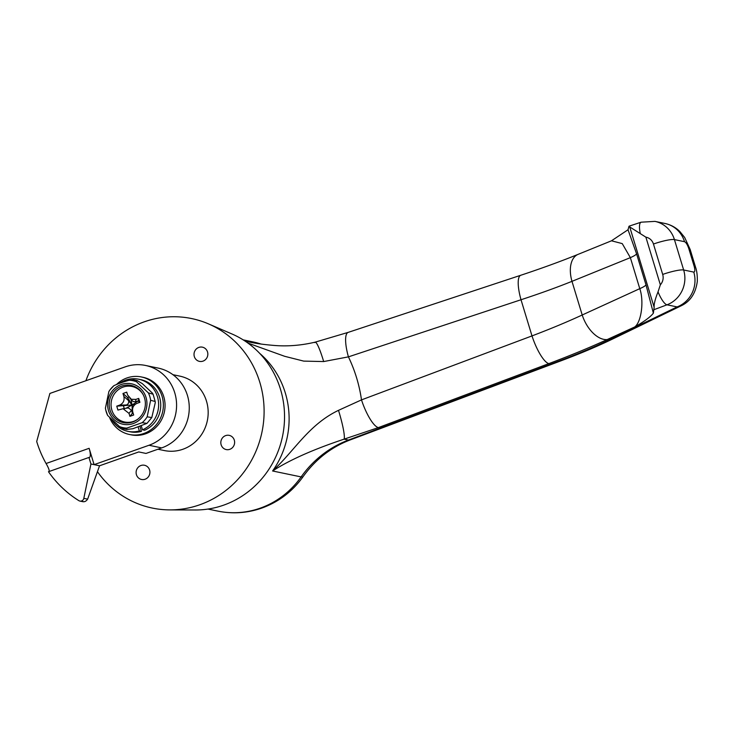 <?xml version="1.0" encoding="UTF-8"?>
<svg xmlns="http://www.w3.org/2000/svg" width="734" height="734" viewBox="0 0 734 734"><rect width="100%" height="100%" fill="white"/><g stroke="black" fill="none" stroke-linecap="round" stroke-linejoin="round"><path stroke-width="1.1" d="M48.481 471.733A110.595 105.063 -78.3 0 0 78.877 500.661A3.459 3.285 -78.3 0 0 83.814 498.349L90.933 463.989L94.099 464.65L89.135 448.309A10.368 2.808 -109.4 0 1 89.42 457.429A10.368 2.808 -109.4 0 1 88.942 457.456L48.481 471.733C49.93 471.613 49.132 468.87 46.077 463.512A110.595 105.063 101.7 0 1 36.7 441.501L49.894 393.442L125.184 366.872A41.471 39.397 101.7 0 1 145.543 365.459A41.471 39.397 101.7 0 1 176.545 403.342A41.471 39.397 101.7 0 1 149.002 445.263L94.099 464.65L99.549 465.778L138.763 451.933L146.002 453.438L161.691 447.905L149.002 445.263M83.814 498.349L87.63 499.148L99.549 465.778M145.543 365.459L158.223 368.101A41.471 39.397 101.7 0 1 189.225 405.975A41.471 39.397 101.7 0 1 161.691 447.905M90.933 463.989L88.942 457.456M87.63 499.148C86.034 501.414 84.337 502.175 82.529 501.423M145.103 479.229A7.257 6.89 -78.3 0 0 144.497 465.264A7.257 6.89 -78.3 0 0 136.111 472.843A7.257 6.89 -78.3 0 0 145.103 479.229M203.015 361.128A7.257 6.89 -78.3 0 0 202.41 347.164A7.257 6.89 -78.3 0 0 194.024 354.751A7.257 6.89 -78.3 0 0 203.015 361.128M229.806 449.327A7.257 6.89 -78.3 0 0 229.201 435.363A7.257 6.89 -78.3 0 0 220.824 442.951A7.257 6.89 -78.3 0 0 229.806 449.327M97.521 471.797A96.769 91.933 -78.3 0 0 169.737 509.891L195.226 509.992A91.585 87.007 -78.3 0 0 223.641 505.157A91.585 87.007 -78.3 0 0 284.434 421.307A91.585 87.007 -78.3 0 0 231.834 333.924L208.428 323.859A96.769 91.933 -78.3 0 0 144.185 321.859A96.769 91.933 -78.3 0 0 85.896 380.735M169.737 509.891A96.769 91.933 -78.3 0 0 199.758 504.781A96.769 91.933 -78.3 0 0 263.992 416.187A96.769 91.933 -78.3 0 0 208.428 323.859M157.929 449.226L164.232 450.538A38.021 36.113 -78.3 0 0 182.894 449.254A38.021 36.113 -78.3 0 0 208.135 410.82A38.021 36.113 -78.3 0 0 179.711 376.102L172.93 374.689M138.166 427.032L139.35 430.931L141.46 431.372A26.617 25.277 101.7 0 1 129.991 431.776L127.872 431.335A26.617 25.277 101.7 0 1 111.751 419.72M119.312 383.432A26.617 25.277 101.7 0 1 138.708 379.221L140.827 379.661A26.617 25.277 101.7 0 1 160.663 403.104A26.617 25.277 101.7 0 1 144.598 430.262L142.488 429.821L141.304 425.922M139.35 430.931A26.617 25.277 101.7 0 1 127.872 431.335M138.708 379.221A26.617 25.277 101.7 0 1 158.553 402.663A26.617 25.277 101.7 0 1 142.488 429.821M139.955 426.399L141.46 431.372M694.181 266.341A27.653 5.386 -16.2 0 1 695.63 267.46L695.465 266.919A27.653 4.303 163.1 0 0 694.107 266.093L688.813 248.661C687.483 244.716 686.051 242.394 684.528 241.697L674.427 239.596L683.657 269.993L693.768 272.094C695.006 272.002 695.153 270.084 694.181 266.341L694.107 266.093M636.552 253.753L645.966 284.755L653.379 313.17L654.15 307.271L629.579 226.421L628.937 226.439L628.029 229.751L636.552 253.753A17.277 2.688 -16.9 0 1 630.359 257.643L622.239 243.605L611.486 240.798L578.135 254.34A27.653 16.111 67.9 0 0 571.979 281.342C556.611 287.517 539.618 293.646 521.012 299.747L348.421 356.862L323.676 361.559L303.711 361.11L284.691 356.311L247.945 343.09M645.874 237.155L660.352 284.81A10.368 9.854 -78.3 0 0 662.692 274.433L653.453 244.037A10.368 9.854 -78.3 0 0 645.874 237.155L628.937 226.439M611.486 240.798L628.029 229.751M653.379 313.17C650.425 316.969 644.177 321.584 634.635 327.006C641.351 322.309 644.186 301.142 639.782 288.655L630.359 257.643L571.979 281.342L582.209 314.996L639.782 288.655A17.277 2.688 -16.9 0 0 645.966 284.755M378.368 427.601L344.099 439.152C313.363 449.392 289.526 460.007 272.598 470.98C294.646 450.667 308.601 424.683 338.493 410.343L361.495 399.883L531.994 335.906C550.344 328.942 567.079 321.978 582.209 314.996A27.653 15.955 -114.6 0 0 607.174 339.567C589.613 347.604 570.171 355.614 548.867 363.614L378.368 427.601A27.653 7.404 -110.6 0 1 361.495 399.883A145.158 137.9 101.7 0 0 348.421 356.862A27.653 7.569 71.7 0 1 348.191 332.374L315.18 342.145A27.653 3.376 75.2 0 1 323.676 361.559M245.275 341.227L247.211 341.64C254.45 343.044 259.359 344.127 272.562 345.301C286.407 346.632 300.61 345.586 315.18 342.145A27.653 3.376 75.2 0 0 314.767 342.585M681.418 305.665L677.087 306.913A27.653 26.268 -78.3 0 0 693.768 272.094M653.453 244.037A17.277 2.688 163.1 0 1 674.427 239.596A27.653 26.268 101.7 0 0 654.957 221.384L665.059 223.485A27.653 26.268 101.7 0 1 665.325 223.549A27.653 26.268 101.7 0 1 684.528 241.697M665.325 223.549C671.004 224.87 675.867 227.549 679.913 231.586L684.648 237.449L690.171 249.487A27.653 4.303 163.1 0 0 688.813 248.661M259.643 353.32A86.401 82.08 -78.3 0 1 272.598 470.98L301.133 476.916A34.562 4.496 35.3 0 0 303.059 476.696C292.462 491.486 278.709 501.955 261.772 508.093C247.358 513.112 232.696 514.112 217.796 511.103A86.401 82.08 -78.3 0 0 260.194 508.167A86.401 82.08 -78.3 0 0 301.133 476.916A103.687 98.494 101.7 0 1 348.448 440.061L344.099 439.152A27.653 3.523 -106.8 0 0 338.493 410.343M660.352 284.81L658.031 291.866C655.187 298.977 653.893 304.105 654.15 307.271M144.525 397.929A19.011 18.056 101.7 0 1 138.194 418.903A19.011 18.056 101.7 0 1 110.008 410.113A19.011 18.056 101.7 0 1 120.238 386.699A19.011 18.056 101.7 0 1 143.222 394.736A19.011 18.056 101.7 0 1 144.525 397.929M138.478 418.674A18.148 17.24 101.7 0 1 111.852 410.058A18.148 17.24 101.7 0 1 121.459 387.781A18.148 17.24 101.7 0 1 143.387 395.057M128.303 407.875L131.478 410.223L129.019 413.398L129.918 416.343L133.68 415.013L132.781 412.068C131.955 407.966 133.386 405.049 137.075 403.324L139.9 402.324L138.708 398.406L135.882 399.406L135.634 401.746L133.148 401.581M129.019 413.398L123.046 408.719L117.935 410.077L116.752 406.159L119.578 405.159C123.266 403.434 124.697 400.525 123.862 396.424L128.569 400.626C129.01 402.691 128.294 404.15 126.422 404.994L123.477 406.04L124.404 409.104M135.882 399.406L131.313 399.268L127.624 395.094L126.734 392.149L122.973 393.479L123.862 396.424M148.378 392.901L136.515 381.781L137.065 380.524L142.359 383.671L152.369 393.057L153.094 394.222L148.378 392.901A23.983 22.782 101.7 0 1 149.8 396.498A23.983 22.782 101.7 0 1 150.626 400.296L155.177 401.48L155.278 402.608L151.8 417.554L147.158 416.829L150.626 400.296M137.065 380.524L133.762 379.836L129.248 380.258C123.229 381.891 118.11 383.698 113.908 385.671L109.981 389.901A23.983 22.782 101.7 0 1 113.908 385.671M108.889 391.534L109.981 389.901A23.983 22.782 101.7 0 0 108.889 391.534L105.421 408.067A23.983 22.782 101.7 0 0 105.779 410.086L105.412 408.04M107.659 415.453A23.983 22.782 101.7 0 1 106.246 411.866A23.983 22.782 101.7 0 1 105.779 410.086L107.659 415.453L119.532 426.582L123.495 428.775L126.789 429.463L126.798 428.106L142.139 422.692L146.993 423.362L132.918 428.702L126.789 429.463M139.157 402.59L138.588 400.7L132.037 405.012L116.752 406.159M126.422 404.994L119.578 405.159M128.679 397.186L127.633 397.553L128.569 400.626L132.001 404.975M131.147 399.874L132.028 404.975L127.633 397.553L122.973 393.479M138.708 398.406L138.588 400.7L135.634 401.746M131.478 410.223L132.414 413.288L133.083 413.049M126.22 408.132L132.019 405.021L132.414 413.288L129.918 416.343M134.992 404.526L132.12 405.003M133.037 407.205L132.074 405.104M116.55 384.469A29.378 27.91 101.7 0 1 126.973 377.946A29.378 27.91 101.7 0 1 141.387 376.955A29.378 27.91 101.7 0 1 163.343 403.783A29.378 27.91 101.7 0 1 143.846 433.482A29.378 27.91 101.7 0 1 129.423 434.482A29.378 27.91 101.7 0 1 109.632 417.655M141.387 376.955L143.075 377.304A29.378 27.91 101.7 0 1 165.04 404.14A29.378 27.91 101.7 0 1 145.534 433.831A29.378 27.91 101.7 0 1 131.12 434.831L129.423 434.482M46.077 463.512L89.135 448.309M695.63 267.46L695.63 267.46C696.869 270.947 697.428 275.608 697.3 281.452C695.667 293.352 690.299 301.463 681.189 305.784L681.189 305.784M244.165 340.503L260.735 343.943A86.401 82.08 -78.3 0 0 252.973 341.906L243.183 339.87M548.867 363.614A27.653 7.404 -110.6 0 1 531.994 335.906L521.012 299.747A27.653 7.569 71.7 0 1 520.782 275.259L348.191 332.374M303.059 476.696C315.492 459.42 331.162 447.18 350.072 439.969A34.562 9.248 69.4 0 1 348.448 440.061L559.703 360.789C578.108 353.871 594.356 346.998 608.458 340.181L677.087 306.913L666.986 304.812L654.205 309.601M634.635 327.006L607.174 339.567M559.703 360.789A34.562 9.248 69.4 0 0 561.317 360.697L350.072 439.969M608.458 340.181A34.562 22.259 64.1 0 0 613 338.833L613 338.833C597.815 346.173 580.585 353.467 561.317 360.697M662.692 274.433A17.277 2.688 163.1 0 1 683.657 269.993A27.653 26.268 101.7 0 1 666.986 304.812A17.277 4.624 -110.6 0 1 658.031 291.866M654.957 221.384L641.103 222.191A17.277 4.734 71.7 0 0 640.195 233.146M146.029 397.397A20.671 19.634 -78.3 0 0 121.33 384.488A20.671 19.634 -78.3 0 0 108.504 410.645A20.671 19.634 -78.3 0 0 133.203 423.564A20.671 19.634 -78.3 0 0 146.029 397.397M129.248 380.258A23.983 22.782 101.7 0 1 136.515 381.781M126.798 428.106A23.983 22.782 101.7 0 1 119.532 426.582M147.158 416.829A23.983 22.782 101.7 0 1 142.139 422.692M83.272 501.772L79.896 501.074M217.796 511.103L207.997 509.066M252.973 341.906L261.065 344.035M681.17 305.794L613 338.833M695.465 266.919L690.171 249.487M520.782 275.259C541.83 268.286 560.941 261.313 578.135 254.34M641.103 222.191L629.13 226.155M153.094 394.222L155.177 401.48M146.993 423.362L151.8 417.554M133.285 401.645L129.936 398.36M128.441 407.875L123.046 408.719"/></g></svg>
